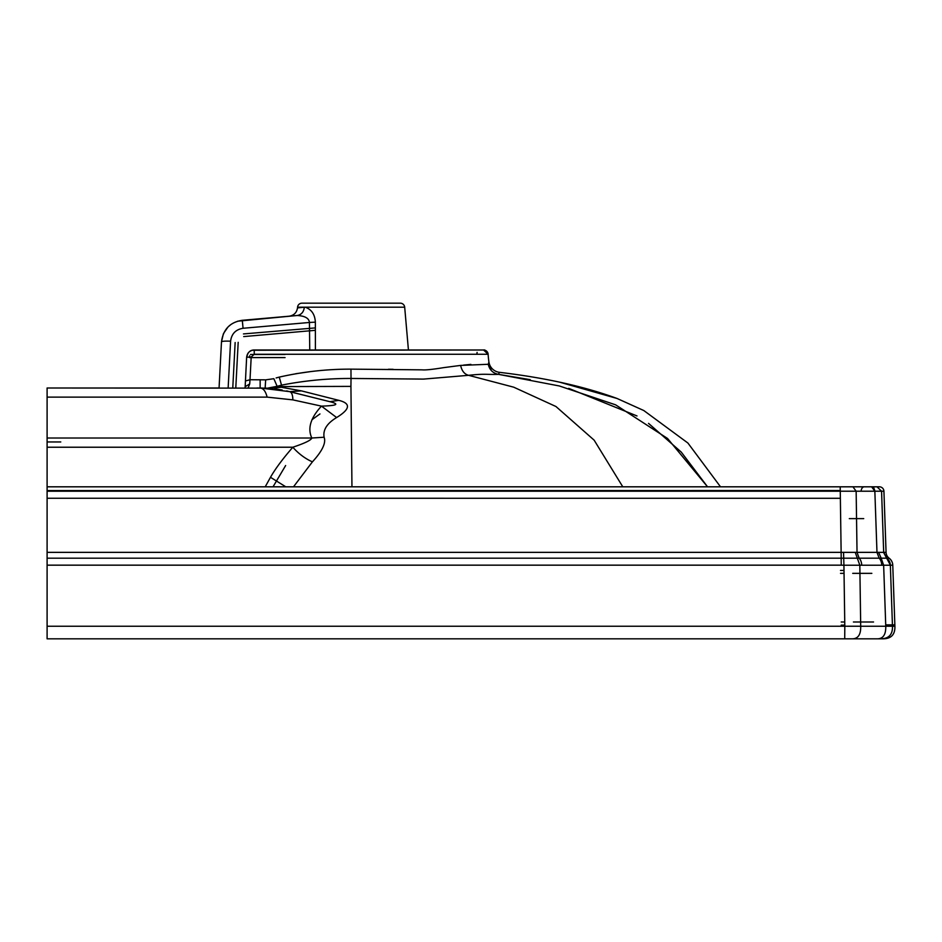 <?xml version="1.0" encoding="UTF-8"?>
<svg xmlns="http://www.w3.org/2000/svg" width="942" height="942" viewBox="0 0 942 942"><rect width="100%" height="100%" fill="white"/><g stroke="black" fill="none" stroke-linecap="round" stroke-linejoin="round"><path stroke-width="1.41" d="M315.405 350L315.358 322.152L309.435 322.47C309.047 318.266 304.973 315.935 297.213 315.499L289.218 316.194C293.963 315.393 296.73 312.638 297.507 307.904L304.36 307.198L297.566 307.198L297.507 307.904L304.348 307.198C303.748 311.979 301.369 314.734 297.213 315.499L299.356 315.499M309.741 350L309.435 322.47L243.06 328.275L242.271 320.304L297.213 315.499L237.596 321.21M297.566 307.198A4.404 4.404 -90 0 1 301.958 303.171L400.291 303.171A4.404 4.404 90 0 1 404.683 307.198L408.428 350M315.358 322.152C314.911 314.392 311.531 309.412 305.232 307.198L304.372 307.198M244.814 387.998L245.132 387.244M249.677 355.782L249.512 357.595L285.061 357.595M480.09 350L252.315 350.247M488.097 354.051L488.121 354.263A4.557 4.557 -90 0 0 483.564 350L254.234 350C250.207 349.953 247.675 352.367 246.639 357.218L245.085 387.998L245.167 386.715L249.712 383.912L248.111 387.998M476.935 354.133L477.088 352.39L476.923 354.274L486.413 354.274M265.091 379.838L250.007 379.732L251.196 357.03L254.234 354.274L488.156 354.274L483.564 350L488.121 354.274A98.804 98.804 0 0 0 488.91 361.975L488.262 364.283L460.626 365.414L443.552 367.651C432.519 369.452 425.372 370.182 422.098 369.841L350.954 369.146C326.98 369.076 303.077 371.725 279.268 377.106L276.136 377.942M463.652 365.084L470.906 364.401M388.481 369.252L393.132 369.311M295.729 373.738L311.307 371.501M250.49 354.463L285.061 354.463M251.196 357.03L246.639 357.218L246.298 363.977M245.744 375.163L245.815 373.727M279.268 377.106L281.517 385.148L277.125 386.314L273.851 378.696L265.656 379.862L265.149 388.104L266.504 388.163M249.712 383.912L250.007 379.732L245.45 380.968L245.167 386.715M60.783 441.963L47.1 441.963L47.1 387.998L266.209 388.128M883.926 491.206A4.557 4.557 -90 0 0 879.369 486.814L871.633 486.814L877.002 486.814L881.559 491.206L883.69 552.353L886.728 558.182L889.107 558.182A7.595 7.595 177.4 0 1 886.069 552.353L883.926 491.206L47.1 491.206L47.1 638.829L842.183 638.829M47.1 491.206L47.1 447.226L292.832 447.226C304.855 443.223 311.178 440.149 311.826 438.018C307.363 428.48 310.577 417.859 321.469 406.132C337.118 405.661 339.932 404.189 329.9 401.692L286.639 390.918M293.492 486.814L312.426 461.839C322.317 451.03 326.215 442.822 324.107 437.229L311.826 438.018L47.1 438.018L47.1 447.226M257.013 387.998L267.304 388.21M48.219 387.998L219.062 387.998L221.488 341.828C223.183 329.323 230.119 322.152 242.271 320.304L290.065 316.123M267.846 388.245L260.145 387.998L289.641 391.637L329.9 401.692L338.814 400.35L301.452 390.883L281.293 387.256L281.399 386.585L350.93 386.385L351.955 486.814M267.481 388.222L269.789 388.387M253.928 397.124L262.488 397.124M530.228 379.673L498.495 374.351L559.301 385.961L615.597 404.825L667.537 438.466L707.548 486.814L681.278 452.125L648.543 423.382M637.004 415.952L568.709 388.375M488.91 361.975A12.164 12.164 171.9 0 0 499.39 372.325C544.959 377.707 584.17 386.42 617.01 398.454L643.822 410.547L687.919 443.046L720.512 486.814L836.802 486.814L47.1 486.814L867.288 486.814M265.208 486.814L270.484 477.3C275.335 468.786 282.788 458.766 292.832 447.226A30.403 15.06 42.4 0 0 312.426 461.839M285.779 486.814L270.484 477.3M324.107 437.229C322.823 429.893 327.004 423.335 336.624 417.542C350.294 409.122 351.025 403.4 338.814 400.35M267.222 388.21L277.125 386.314L279.774 386.927L270.542 388.445L281.293 387.256L279.774 386.927L281.399 386.585L281.517 385.148C304.584 380.615 327.745 378.39 351.025 378.46L350.93 386.373M301.452 390.883L289.641 391.637A15.202 5.97 104 0 1 292.832 399.867L321.469 406.132L336.624 417.542M282.188 390.012L274.746 388.881M499.39 372.325L498.495 374.351C486.131 374.739 485.919 373.468 468.563 375.316L423.547 379.096L351.025 378.46L350.954 369.146M460.626 365.414C461.839 370.936 464.488 374.233 468.563 375.316L513.72 387.186L555.968 406.52L594.143 440.161L622.792 486.814M47.1 397.124L267.116 397.124L292.832 399.867M850.391 486.814L864.344 486.814A4.557 3.215 -90 0 0 861.176 490.582M882.748 638.829L880.323 638.829L882.748 638.829C891.144 638.829 895.194 634.625 894.9 626.242L892.769 565.165A9.126 9.126 178.1 0 0 889.107 558.182L886.728 558.182L883.69 552.353L886.069 552.353L876.978 552.353L874.847 491.206L871.633 486.814L872.398 486.814L864.344 486.814M865.851 486.814L869.278 486.814M839.087 486.814L841.536 486.814M843.997 486.814L846.14 486.814M848.883 486.814L850.296 486.814M871.633 486.814L852.934 486.814L856.148 491.206L857.032 552.353L841.135 552.353L841.241 565.165L843.926 565.224L844.809 626.242L47.1 626.242M840.205 486.814L841.135 552.353L47.1 552.353M881.983 503.44L883.678 552.189M883.525 552.295L890.39 565.165A9.126 9.126 -90 0 0 886.728 558.182L881.182 558.17L883.643 565.224L890.355 565.224L892.474 626.242C892.769 634.625 888.718 638.829 880.323 638.829L47.1 638.829M890.355 565.224L892.663 565.165M894.9 626.242L844.809 626.242L844.715 638.829M878.592 552.295L881.182 558.17L879.169 558.182L876.978 552.353L857.032 552.353L859.139 558.182L47.1 558.182M858.456 626.218L847.553 626.218M892.156 626.218L887.517 626.218M843.537 552.295L843.926 565.224L883.643 565.224L885.763 626.242C885.975 634.625 883.113 638.829 877.19 638.829M855.23 552.295L859.822 565.224L860.705 626.242C860.917 634.625 858.056 638.829 852.133 638.829M315.358 327.898L243.46 333.927M232.768 387.998L235.147 342.535M317.301 303.171L384.948 303.171L317.301 303.171M299.674 315.523L300.368 315.605M230.943 324.495L228.565 326.474M227.858 327.168L223.572 333.421M223.348 333.915L221.488 341.828L219.062 387.998L221.488 341.828C222.088 341.192 225.126 340.98 230.59 341.192C231.567 333.786 235.724 329.488 243.06 328.275M840.346 498.294L47.1 498.247M840.24 490.523L47.1 490.582M273.027 486.814L285.638 465.525M843.997 570.416L840.488 570.416M844.797 625.147L841.194 625.147M840.511 573.348L844.044 573.348M844.75 621.991L841.218 621.991M311.943 419.743L319.95 413.95M404.683 307.198L305.232 307.198M228.141 387.998L230.59 341.192M254.234 354.274L254.234 350C249.783 350.4 247.251 352.803 246.639 357.218L246.227 365.378M260.145 379.732L260.145 387.998C263.371 388.304 265.691 391.342 267.116 397.124M260.145 383.5L260.145 387.998M488.262 364.283C489.534 369.888 492.949 373.244 498.495 374.351M874.835 490.888L873.999 488.274M873.74 487.921L871.951 486.837M47.1 565.165L841.241 565.165M881.747 565.165A9.126 6.429 90 0 0 879.169 558.182L859.139 558.182A9.126 6.429 90 0 1 861.718 565.165M886.728 558.182A9.126 9.126 90 0 1 890.39 565.165M235.783 387.998L238.185 342.323M243.719 336.588L315.358 330.324M221.488 341.828L219.062 387.998M242.271 320.315L242.506 322.341M242.553 322.812L243.048 328.122M852.71 573.348L871.845 573.348M873.54 621.991L853.417 621.991M863.72 518.63L849.307 518.63M291.455 315.711L289.995 316.123M293.539 315.817L297.201 315.499M246.639 357.218L247.993 353.238M265.149 388.104L267.575 388.222M489.145 363.694L491.053 368.558M489.204 364.024L489.628 365.661M489.911 366.344L489.557 365.296M489.381 364.578L491.347 368.993M617.034 398.466L559.948 382.252L617.022 398.466M304.184 395.263L329.9 401.692M291.467 315.711L289.241 316.194M838.109 486.814L838.957 486.814M843.702 486.814L844.856 486.814M845.951 486.814L847.023 486.814M848.53 486.814L850.167 486.814M254.234 350L484.07 350.024L486.06 350.707L488.168 354.274M488.121 354.274C486.519 350.942 485 349.517 483.552 350C485.542 349.859 487.061 351.284 488.097 354.274M433.45 350L431.095 350M419.096 350L410.147 350M885.716 624.864L894.853 624.864"/></g></svg>
